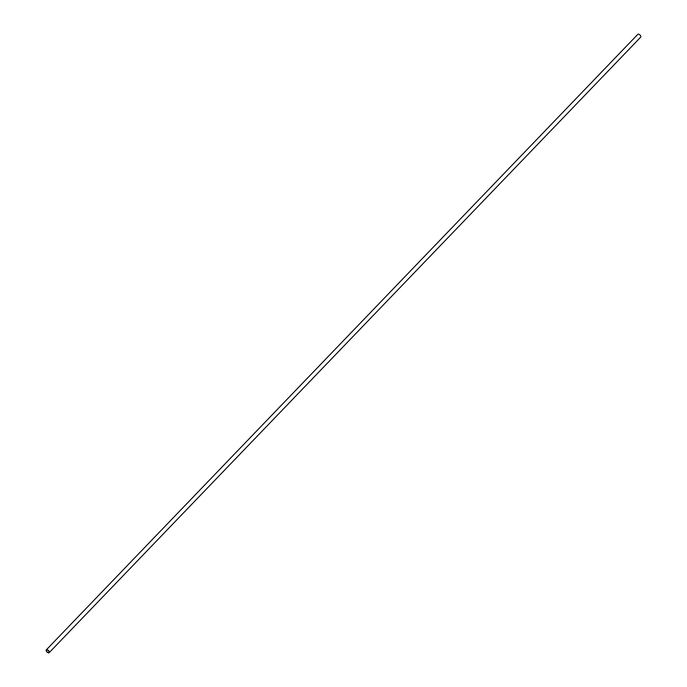 <?xml version="1.0" encoding="UTF-8"?>
<svg xmlns="http://www.w3.org/2000/svg" width="687" height="687" viewBox="0 0 687 687"><rect width="100%" height="100%" fill="white"/><g stroke="black" fill="none" stroke-linecap="round" stroke-linejoin="round"><path stroke-width="1.03" d="M46.347 651.147A2.009 1.065 43.9 0 1 46.295 649.868A2.009 1.065 43.9 0 1 47.695 649.919A2.009 1.065 43.9 0 1 49.146 651.362A2.009 1.065 43.9 0 1 49.198 652.65A2.009 1.065 43.9 0 1 47.798 652.598A2.009 1.065 43.9 0 1 46.347 651.147M49.198 652.65L640.705 37.132A2.009 1.065 -136.1 0 0 640.653 35.853A2.009 1.065 -136.1 0 0 639.202 34.402A2.009 1.065 -136.1 0 0 637.802 34.35L46.295 649.868M48.88 651.345A1.632 0.859 43.9 0 1 48.923 652.384A1.632 0.859 43.9 0 1 47.789 652.341A1.632 0.859 43.9 0 1 46.613 651.164A1.632 0.859 43.9 0 1 46.57 650.125A1.632 0.859 43.9 0 1 47.704 650.168A1.632 0.859 43.9 0 1 48.88 651.345"/></g></svg>
